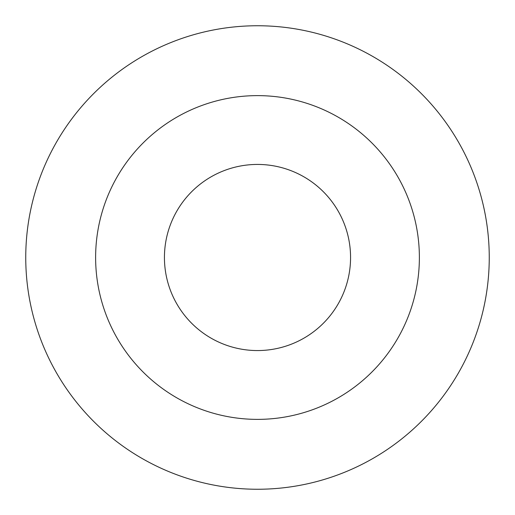 <?xml version="1.0" encoding="UTF-8"?>
<svg xmlns="http://www.w3.org/2000/svg" width="515" height="515" viewBox="0 0 515 515"><rect width="100%" height="100%" fill="white"/><g stroke="black" fill="none" stroke-linecap="round" stroke-linejoin="round"><path stroke-width="0.77" d="M257.5 164.433A93.067 93.067 0 0 1 338.098 304.03A93.067 93.067 0 0 1 176.903 304.03A93.067 93.067 0 0 1 257.5 164.433M257.5 95.623A161.877 161.877 0 0 1 397.689 338.439A161.877 161.877 0 0 1 117.311 338.439A161.877 161.877 0 0 1 257.5 95.623M257.5 25.75A231.75 231.75 0 0 1 458.202 373.375A231.75 231.75 0 0 1 56.798 373.375A231.75 231.75 0 0 1 257.5 25.75"/></g></svg>
